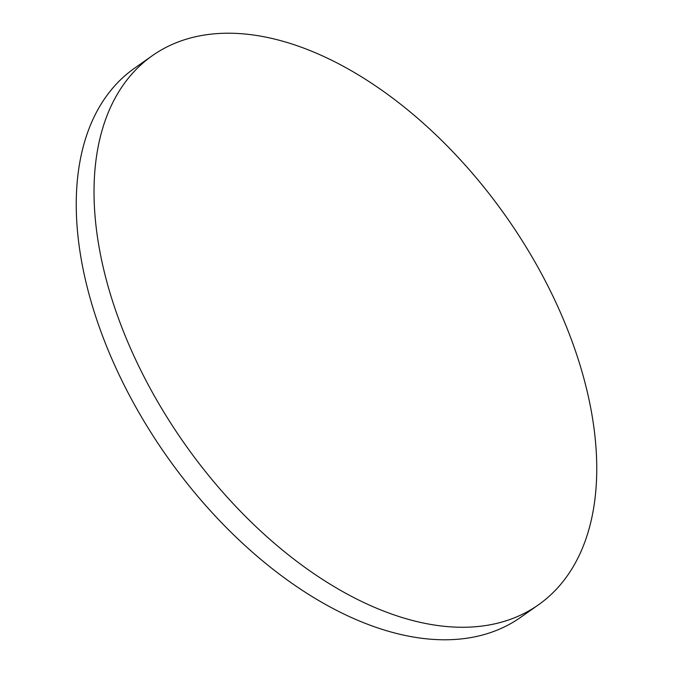 <?xml version="1.0" encoding="UTF-8"?>
<svg xmlns="http://www.w3.org/2000/svg" width="673" height="673" viewBox="0 0 673 673"><rect width="100%" height="100%" fill="white"/><g stroke="black" fill="none" stroke-linecap="round" stroke-linejoin="round"><path stroke-width="1.01" d="M149.97 387.993A335.65 196.819 54.9 0 0 538.501 604.775A335.65 196.819 54.9 0 0 540.814 272.489A335.65 196.819 54.9 0 0 152.283 55.708A335.65 196.819 54.9 0 0 149.97 387.993M152.283 55.708L134.499 68.225A335.65 196.819 54.9 0 0 132.186 400.511A335.65 196.819 54.9 0 0 520.717 617.292L538.501 604.775"/></g></svg>
